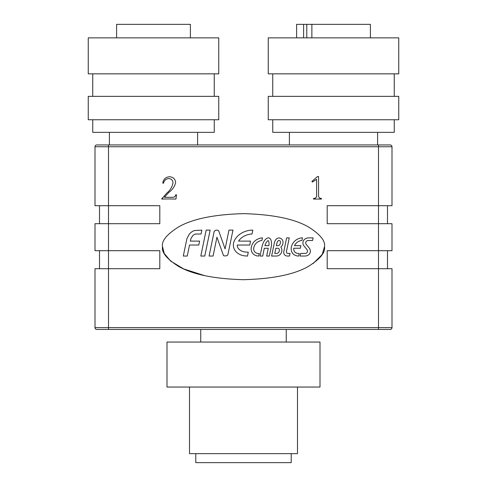 <?xml version="1.0" encoding="UTF-8"?>
<svg xmlns="http://www.w3.org/2000/svg" width="487" height="487" viewBox="0 0 487 487"><rect width="100%" height="100%" fill="white"/><g stroke="black" fill="none" stroke-linecap="round" stroke-linejoin="round"><path stroke-width="0.73" d="M293.71 248.723A7.603 7.603 0 0 1 293.722 248.254L300.345 248.254L300.881 245.667L294.483 245.667A9.271 9.271 0 0 1 300.814 240.59A8.249 8.249 0 0 1 301.964 240.426L302.5 237.875A10.781 10.781 0 0 0 300.278 238.119A11.785 11.785 0 0 0 291.701 245.795A8.395 8.395 0 0 0 291.39 250.616A6.404 6.404 0 0 0 294.203 254.78A8.608 8.608 0 0 0 298.75 256.059L299.243 253.581A7.092 7.092 0 0 1 295.542 252.637A4.091 4.091 0 0 1 293.838 250.141A7.603 7.603 0 0 1 293.71 248.723M253.69 248.82A6.873 6.873 0 0 1 254.543 245.515A8.291 8.291 0 0 1 257.507 242.136A9.953 9.953 0 0 1 261.933 240.462L262.475 237.875A12.485 12.485 0 0 0 256.077 240.054A10.769 10.769 0 0 0 252.321 244.297A9.405 9.405 0 0 0 251.255 250.129A7.001 7.001 0 0 0 252.984 253.703A7.908 7.908 0 0 0 258.7 256.046L259.218 253.538A5.655 5.655 0 0 1 254.817 251.956A4.468 4.468 0 0 1 253.757 249.746A6.873 6.873 0 0 1 253.69 248.82M237.236 245.18A5.126 5.126 0 0 1 237.236 245.034L249.758 245.034L250.549 241.108L238.587 241.108A12.516 12.516 0 0 1 242.337 237.266A18.348 18.348 0 0 1 252.035 234.01L252.814 230.108A21.976 21.976 0 0 0 240.201 234.016A16.406 16.406 0 0 0 234.363 240.755A12.297 12.297 0 0 0 233.547 243.287A9.582 9.582 0 0 0 236.676 252.376A13.928 13.928 0 0 0 243.64 255.693A26 26 0 0 0 247.499 256.059L248.279 252.15A19.997 19.997 0 0 1 244.285 251.858A10.044 10.044 0 0 1 239.257 249.466A5.722 5.722 0 0 1 237.431 246.58A5.126 5.126 0 0 1 237.236 245.18M286.411 251.822A1.607 1.607 0 0 1 286.447 251.481L289.254 237.881L286.624 237.881L283.811 251.481A3.665 3.665 0 0 0 287.5 256.04L289.503 256.04L290.033 253.417L287.805 253.417A1.607 1.607 0 0 1 286.411 251.822M303.681 245.539A4.334 4.334 0 0 1 303.078 241.783A4.48 4.48 0 0 1 304.552 239.367A6.276 6.276 0 0 1 308.149 237.887L313.129 237.881L312.563 240.505L307.991 240.511A2.526 2.526 0 0 0 305.885 243.969L309.409 248.297A4.76 4.76 0 0 1 309.409 254.007A5.339 5.339 0 0 1 307.053 255.712A10.355 10.355 0 0 1 304.838 256.04L300.102 256.04L300.619 253.417L305.538 253.417A2.246 2.246 0 0 0 307.169 252.345A2.965 2.965 0 0 0 307.352 250.056L303.681 245.539M243.5 387.049L320.002 387.049L320.002 342.051L166.998 342.051L166.998 387.049L243.5 387.049M92.749 119.747L92.749 132.348L214.25 132.348L214.25 119.747M394.251 119.747L394.251 132.348L272.75 132.348L272.75 119.747M189.498 387.049L189.498 453.653L297.502 453.653L297.502 387.049M218.748 96.353L88.25 96.353L88.25 119.747L218.748 119.747L218.748 96.353M398.75 96.353L268.252 96.353L268.252 119.747L398.75 119.747L398.75 96.353M195.798 453.653L195.798 462.65L291.202 462.65L291.202 453.653M218.748 37.852L88.25 37.852L88.25 73.847L218.748 73.847L218.748 37.852M398.75 37.852L268.252 37.852L268.252 73.847L398.75 73.847L398.75 37.852M190.399 37.852L190.399 24.35L116.6 24.35L116.6 37.852M370.4 37.852L370.4 24.35L311.875 24.35L311.875 37.852M303.602 37.852L303.602 24.35L296.601 24.35L296.601 37.852M303.602 24.35L311.875 24.35M327.197 268.702L378.502 268.702L378.502 327.648L108.498 327.648L108.498 268.702L159.803 268.702L159.803 250.702L108.498 250.702L108.498 223.697L159.803 223.697L159.803 205.703L108.498 205.703L108.498 146.751L378.502 146.751L378.502 205.703L327.197 205.703L327.197 223.697L378.502 223.697L378.502 250.702L327.197 250.702L327.197 268.702M324.488 246.672C325.572 240.931 320.172 234.326 308.289 226.851C294.227 218.84 272.629 214.432 243.5 213.641C214.371 214.432 192.773 218.84 178.711 226.851C166.828 234.326 161.428 240.931 162.512 246.672C161.428 252.406 166.828 259.011 178.711 266.486C192.773 274.498 214.371 278.905 243.5 279.696C272.629 278.905 294.227 274.498 308.289 266.486C320.172 259.011 325.572 252.406 324.488 246.672L322.169 254.518L313.153 263.522M162.463 197.807L161.684 199.055L168.752 198.952L161.684 199.055L166.67 193.181C170.085 190.441 172.191 187.014 172.995 182.899C172.191 187.014 170.085 190.441 166.67 193.181M168.752 178.546C171.412 178.772 172.824 180.22 172.995 182.899C172.824 180.22 171.412 178.772 168.752 178.546C165.951 178.863 164.204 180.415 163.516 183.215C164.204 180.415 165.951 178.863 168.752 178.546M169.458 176.744C165.647 177.104 163.401 179.21 162.713 183.069C163.401 179.21 165.647 177.104 169.458 176.744C173.147 177 175.204 178.948 175.643 182.576C175.204 178.948 173.147 177 169.458 176.744M168.892 192.328C172.441 189.814 174.693 186.564 175.643 182.576C174.693 186.564 172.441 189.814 168.892 192.328L164.405 197.314L172.708 197.314C174.352 197.302 175.363 196.45 175.746 194.77L176.489 194.77L175.965 199.055L168.752 198.952M174.523 199.013L175.965 199.055M316.605 196.791L315.369 198.172L316.605 196.791L316.605 179.338L312.398 182.059L311.899 181.389L317.585 176.513L318.565 176.513L318.565 196.791L319.807 198.209L321.432 198.489L321.432 199.055L313.525 199.055L313.525 198.489L315.369 198.172M108.498 268.702L95.002 268.702L95.002 327.648L108.498 327.648L108.498 329.449L390.203 329.449A1.802 1.802 0 0 0 391.998 327.648L391.998 268.702L378.502 268.702L378.502 250.702L391.998 250.702L391.998 223.697L378.502 223.697L378.502 205.703L391.998 205.703L391.998 146.751A1.802 1.802 0 0 0 390.203 144.949L96.797 144.949A1.802 1.802 0 0 0 95.002 146.751L95.002 205.703L108.498 205.703L108.498 223.697L95.002 223.697L95.002 250.702L108.498 250.702L108.498 268.702M204.71 275.66L183.672 268.927L170.572 261.032L164.198 253.38L162.512 246.647M163.516 183.215L162.713 183.069M108.498 329.449L96.797 329.449A1.802 1.802 0 0 1 95.002 327.648M387.5 250.702L387.5 268.702L387.5 250.702M387.5 223.697L387.5 205.703M99.5 205.703L99.5 223.697M99.5 268.702L99.5 250.702M201.849 230.126L201.07 234.01L195.33 234.052L193.272 235.063L191.093 238.167L190.314 241.108L199.585 241.114L198.799 245.022L189.522 245.022L187.258 256.04L183.301 256.04L186.886 238.776L189.206 234.235L191.172 232.244L194.167 230.552L201.849 230.126M210.141 230.095L204.777 256.046L200.821 256.046L206.178 230.095L210.141 230.095M224.221 255.894L223.484 255.565L216.946 237.212L213.081 256.046L209.087 256.046L214.189 231.343L215.79 230.217L217.263 230.138L218.633 230.674L225.104 248.942L228.975 230.089L232.975 230.089L227.819 254.951L226.662 255.815L224.221 255.894M271.271 241.095A16.296 16.296 0 0 1 271.21 246.952L269.305 256.052L266.657 256.052L268.276 248.26L264.301 248.26L262.706 256.046L260.021 256.046L261.921 246.939A19.608 19.608 0 0 1 263.942 241.485A9.783 9.783 0 0 1 266.499 238.539A4.34 4.34 0 0 1 268.282 237.875A2.258 2.258 0 0 1 270.035 238.581A4.687 4.687 0 0 1 271.271 241.095M281.474 252.443A5.613 5.613 0 0 1 276.409 256.046L271.606 256.052L274.187 243.579A9.399 9.399 0 0 1 274.51 242.356A6.769 6.769 0 0 1 275.35 240.335A4.444 4.444 0 0 1 278.613 238.003A4.097 4.097 0 0 1 282.898 241.205A6.203 6.203 0 0 1 282.405 245.01A5.82 5.82 0 0 1 280.871 247.098A5.667 5.667 0 0 1 281.474 252.443M264.891 245.673L268.861 245.673A10.586 10.586 0 0 0 268.781 241.522A2.198 2.198 0 0 0 268.623 240.949A0.584 0.584 0 0 0 267.734 240.748A7.64 7.64 0 0 0 266.091 242.818A19.784 19.784 0 0 0 264.891 245.673M277.243 253.404A3.366 3.366 0 0 0 279.301 249.569A1.522 1.522 0 0 0 278.071 248.279L275.861 248.279L274.796 253.404L277.243 253.404L274.796 253.404M279.763 240.645A1.4 1.4 0 0 0 278.868 240.505A2.368 2.368 0 0 0 277.511 241.643A4.237 4.237 0 0 0 276.933 243.129L276.385 245.679L278.168 245.679A1.93 1.93 0 0 0 279.215 245.18A3.33 3.33 0 0 0 280.122 243.926A3.677 3.677 0 0 0 280.402 241.649A1.491 1.491 0 0 0 279.763 240.645M278.071 248.279L275.861 248.279M391.998 327.648L378.502 327.648L378.502 329.449M391.998 146.751L378.502 146.751L378.502 144.949M95.002 146.751L108.498 146.751L108.498 144.949M306.773 24.35L306.773 37.852M286.253 342.051L286.253 329.449M197.6 132.348L197.6 144.949M377.602 132.348L377.602 144.949M214.25 73.847L214.25 96.353M394.251 73.847L394.251 96.353M200.747 342.051L200.747 329.449M109.398 132.348L109.398 144.949M289.4 132.348L289.4 144.949M92.749 73.847L92.749 96.353M272.75 73.847L272.75 96.353"/></g></svg>
